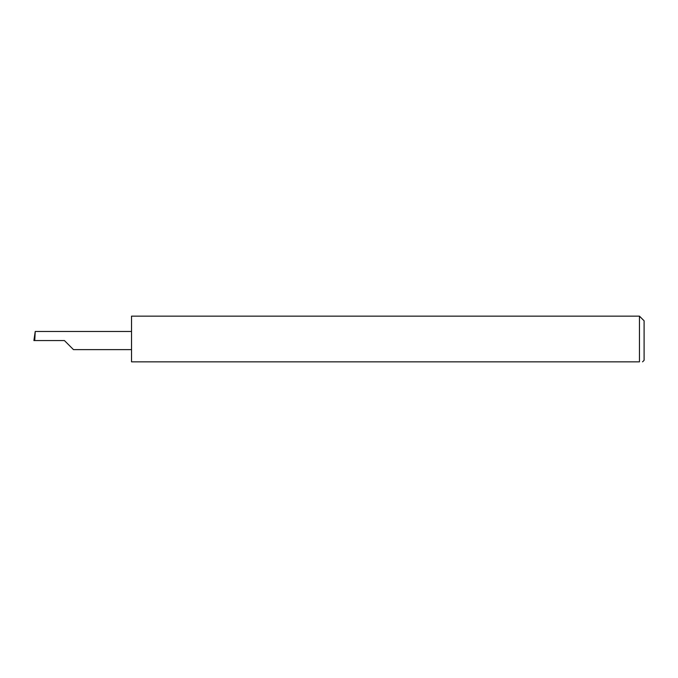 <?xml version="1.0" encoding="UTF-8"?>
<svg xmlns="http://www.w3.org/2000/svg" width="678" height="678" viewBox="0 0 678 678"><rect width="100%" height="100%" fill="white"/><g stroke="black" fill="none" stroke-linecap="round" stroke-linejoin="round"><path stroke-width="1.02" d="M64.41 340.551L73.487 349.628L64.41 340.551L73.487 349.628L64.41 340.551L34.748 340.551L35.231 331.474L33.9 340.551L34.748 340.551M639.447 316.143L131.532 316.143L131.532 361.857L639.447 361.857C643.49 361.857 643.49 361.857 639.447 361.857C643.49 361.857 643.49 361.857 639.447 361.857L639.447 316.143L644.1 320.796L644.1 360.306L642.549 361.857M131.532 331.474L35.231 331.474M73.487 349.628L131.532 349.628"/></g></svg>
